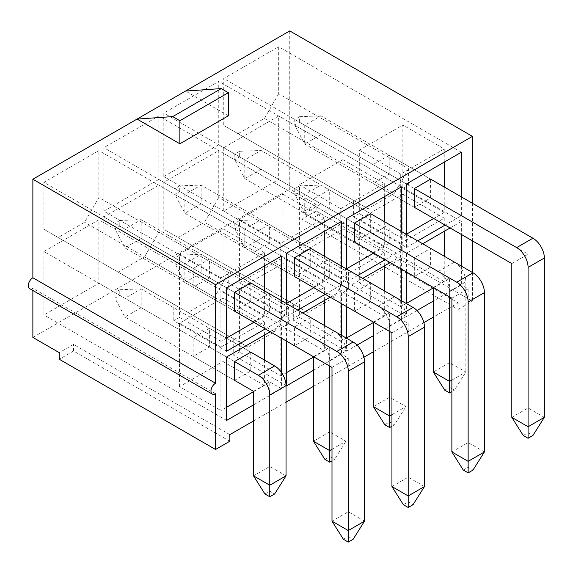 <?xml version="1.0" encoding="UTF-8"?>
<svg xmlns="http://www.w3.org/2000/svg" width="573" height="573" viewBox="0 0 573 573"><rect width="100%" height="100%" fill="white"/><g stroke="black" fill="none" stroke-linecap="round" stroke-linejoin="round"><path stroke-width="0.43" stroke-dasharray="2.87 2.15" d="M444.734 390.156L449.59 387.355L454.439 390.156L451.875 391.638M449.59 387.355L449.59 278.098L299.6 191.497L294.744 194.304L294.744 188.696L299.6 185.896L299.6 191.497M451.875 380.1L465.856 372.027L449.59 362.63L433.317 372.027M433.317 287.488L449.59 278.098M294.744 188.696L304.736 194.469L304.736 213.249L321.002 203.859L321.002 185.072L304.736 194.469L438.173 271.502A16.144 9.318 60 0 1 449.59 291.277L449.59 296.878M299.6 185.896L321.002 185.072L454.439 262.112A16.144 9.318 60 0 1 465.856 281.887L465.856 372.027L454.439 390.156M414.336 257.743L372.951 233.848L372.951 252.636L414.336 276.53L430.61 267.14L430.61 248.353L414.336 257.743L414.336 276.53L304.736 213.249L294.744 194.304M384.798 424.758L389.647 421.957L394.503 424.758L391.932 426.24M389.647 421.957L389.647 312.7L239.657 226.106L234.808 228.906L234.808 223.305L239.657 220.505L239.657 226.106M391.932 414.709L405.92 406.629L389.647 397.239L373.381 406.629M373.381 322.098L389.647 312.7M234.808 223.305L244.8 229.071L244.8 247.858L261.066 238.461L261.066 219.681L244.8 229.071L378.23 306.111A16.144 9.318 60 0 1 389.647 325.887L389.647 331.488M239.657 220.505L261.066 219.681L394.503 296.714A16.144 9.318 60 0 1 405.92 316.489L405.92 406.629L394.503 424.758M354.401 292.352L313.016 268.458L313.016 287.245L354.401 311.139L370.667 301.742L370.667 282.955L354.401 292.352L354.401 311.132L244.8 247.858L234.808 228.906M324.855 459.367L329.711 456.566L334.56 459.367L331.996 460.85M329.711 456.566L329.711 347.31L179.721 260.708L174.865 263.516L174.865 257.907L179.721 255.107L179.721 260.708M331.996 449.311L345.977 441.239L329.711 431.841L313.438 441.239M313.438 356.7L329.711 347.31M174.865 257.907L184.857 263.673L184.857 282.46L201.13 273.07L201.13 254.283L184.857 263.673L318.294 340.713A16.144 9.318 60 0 1 329.711 360.489L329.711 366.09M179.721 255.107L201.13 254.283L334.56 331.323A16.144 9.318 60 0 1 345.977 351.099L345.977 441.239L334.56 459.367M253.073 321.847L269.346 312.457L269.346 293.67L253.073 303.06L253.073 321.847L294.458 345.741L310.731 336.351L310.731 317.564L294.458 326.954L294.458 345.741L184.857 282.46L174.865 263.516M264.919 493.969L269.768 491.168L274.625 493.969M269.768 491.168L269.768 381.912L119.778 295.317L114.929 298.118L114.929 292.517L119.778 289.716L119.778 295.317M286.042 475.841L269.768 466.451L253.502 475.841M253.502 391.309L269.768 381.912M119.778 289.716L141.187 288.892L124.921 298.282L124.921 317.07L141.187 307.672L141.187 288.892L250.788 352.166L209.403 328.272L193.137 337.669L193.137 356.456L209.403 347.059L209.403 328.272M114.929 292.517L193.137 337.669M250.788 352.166L250.788 370.953L234.522 380.35L124.921 317.07L114.929 298.118M523.228 435.473L528.084 432.672L532.933 435.473M528.084 432.672L528.084 254.197L299.6 122.285L294.744 125.086L294.744 119.485L299.6 116.684L299.6 122.285M544.35 417.345L528.084 407.947L511.811 417.345M511.811 263.594L528.084 254.197M299.6 116.684L321.002 115.861L304.736 125.251L304.736 144.038L321.002 134.648L321.002 115.861L430.61 179.141L389.225 155.247L372.951 164.637L372.951 183.424L389.225 174.034L389.225 155.247M294.744 119.485L372.951 164.637M389.225 174.034L430.61 197.929L414.336 207.319L304.736 144.038L294.744 125.086M463.292 470.075L468.141 467.274L472.997 470.075M468.141 467.274L468.141 288.806L239.657 156.895L234.808 159.695L234.808 154.094L239.657 151.293L239.657 156.895M484.414 451.947L468.141 442.557L451.875 451.947M451.875 298.196L468.141 288.806M239.657 151.293L261.066 150.463L244.8 159.86L244.8 178.647L261.066 169.25L261.066 150.463L370.667 213.743L329.282 189.849L313.016 199.246L313.016 218.026L329.282 208.636L329.282 189.849M234.808 154.094L313.016 199.246M329.282 208.636L370.667 232.531L354.401 241.921L244.8 178.647L234.808 159.695M403.349 504.684L408.205 501.884L413.054 504.684M408.205 501.884L408.205 323.408L179.721 191.497L174.865 194.297L174.865 188.696L179.721 185.896L179.721 191.497M424.471 486.556L408.205 477.159L391.932 486.556M391.932 332.806L408.205 323.408M179.721 185.896L201.13 185.072L184.857 194.462L184.857 213.249L201.13 203.859L201.13 185.072L310.731 248.353L269.346 224.458L253.073 233.848L253.073 252.636L269.346 243.246L269.346 224.458M174.865 188.696L253.073 233.848M310.731 248.353L310.731 267.14L294.458 276.53L184.857 213.249L174.865 194.297M343.413 539.286L348.262 536.486L353.118 539.286M348.262 536.486L348.262 358.018L119.778 226.106L114.929 228.906L114.929 223.305L119.778 220.505L119.778 226.106M364.535 521.158L348.262 511.768L331.996 521.158M331.996 367.408L348.262 358.018M119.778 220.505L141.187 219.674L124.921 229.071L124.921 247.858L141.187 238.461L141.187 219.674L250.788 282.955L209.403 259.06L193.137 268.458L193.137 287.238L209.403 277.848L209.403 259.06M114.929 223.305L193.137 268.458M250.788 282.955L250.788 301.742L234.522 311.132L124.921 247.858L114.929 228.906M286.543 372.643L280.834 375.938L239.442 352.044L239.442 342.16L248.009 347.102L274.41 331.86L144.539 256.883L158.814 232.158L158.814 185.194L103.871 216.916L103.871 263.881L118.138 272.125L144.539 256.883M248.009 347.102L118.138 272.125M280.834 375.938L280.834 312.493L324.361 287.367L282.969 263.473L282.969 317.027L288.677 307.142L158.814 232.158M288.677 307.142L288.677 323.616L282.969 326.918L324.361 350.812L313.438 357.115M341.487 335.32L341.487 354.107L288.677 323.616M330.213 297.172L341.487 290.661L341.487 303.676M341.487 290.661L158.814 185.194M239.442 352.044L233.734 355.339L233.734 338.865L103.871 263.881M286.543 385.83L233.734 355.339M341.487 354.107L313.438 370.294M408.556 168.72L394.288 193.438L264.418 118.453L238.017 133.702L223.749 125.458L353.613 200.435L353.613 216.916L359.321 213.622L359.321 150.176L402.848 125.05L402.848 188.488L408.556 185.194L408.556 168.72L278.693 93.736L278.693 46.771L223.749 78.494L223.749 125.458M353.613 200.435L367.887 208.679L394.288 193.438M367.887 208.679L238.017 133.702M444.24 187.006L444.24 212.382L402.848 188.488M444.24 212.382L433.675 218.485M406.422 234.221L400.713 237.516L359.321 213.622M417.696 240.896L406.422 247.4L353.613 216.916M461.365 196.897L461.365 215.684L445.092 225.074M461.365 215.684L408.556 185.194M406.422 183.962L223.749 78.494M406.422 247.4L406.422 234.386M400.713 237.516L400.713 174.07L444.24 148.944L402.848 125.05M400.713 174.07L359.321 150.176M461.365 152.239L278.693 46.771M472.424 272.49L472.424 301.169L316.153 210.943L316.153 204.353L289.752 189.111L289.752 30.913M472.424 203.279L472.424 240.853M229.809 434.642L73.545 344.423L59.27 352.66M32.869 337.418L289.752 189.111M316.153 204.353L301.885 212.59L458.149 302.816L433.317 317.148M253.502 420.969L286.042 402.182M313.438 386.36L363.927 357.215M373.381 351.758L423.862 322.613M286.543 341.164L286.543 322.384L302.809 312.987M281.544 300.71L281.544 319.498L265.278 328.888M401.422 231.499L401.422 250.286L385.156 259.676M357.753 275.498L346.479 282.009L346.479 268.988M316.153 210.943L301.885 219.187L458.149 309.406L458.149 302.816M458.149 309.406L472.424 301.169M416.994 310.509L406.422 316.618L406.422 303.597M406.422 271.96L406.422 253.173L422.688 243.776M450.091 227.961L461.365 221.45L461.365 234.464M461.365 266.108L461.365 284.896L433.317 301.083M341.487 266.108L341.487 284.896L325.213 294.286M297.817 310.108L286.543 316.611L286.543 303.597M357.051 345.118L346.479 351.22L346.479 338.199M346.479 306.562L346.479 287.775L362.752 278.385M390.149 262.563L401.422 256.052L401.422 269.074M401.422 300.71L401.422 319.498L373.381 335.692M270.27 331.774L281.544 325.263L281.544 338.285M281.544 372.622L281.544 388.709L253.502 404.903M228.383 115.775L185.573 91.057M406.422 303.432L400.713 306.727L400.713 243.281L444.24 218.155L444.24 231.334M444.24 256.217L444.24 281.601L433.317 287.904M324.361 256.217L324.361 281.594L282.969 257.7L239.442 282.833L239.442 219.387L282.969 194.261L282.969 257.7M324.361 281.594L313.796 287.696M286.543 303.432L280.834 306.727L239.442 282.833M103.871 211.151L158.814 179.428L158.814 115.982L103.871 147.705L103.871 211.151L286.543 316.611M341.487 284.896L158.814 179.428M280.834 306.727L280.834 243.281L324.361 218.155L324.361 231.334M324.361 218.155L282.969 194.261M286.543 253.173L103.871 147.705M280.834 243.281L239.442 219.387M341.487 221.45L158.814 115.982M354.401 241.921L313.016 218.026M370.667 232.531L370.667 213.743M346.479 268.823L340.77 272.125L340.77 208.679L384.297 183.546L384.297 196.732M384.297 221.615L384.297 246.992L373.739 253.087M340.77 208.679L299.385 184.785L299.385 248.231L342.912 223.098L384.297 246.992M340.77 272.125L299.385 248.231M384.297 183.546L342.912 159.652L342.912 223.098M342.912 159.652L299.385 184.785M163.806 176.541L218.75 144.826L218.75 81.38L163.806 113.103L163.806 176.541L346.479 282.009M401.422 250.286L218.75 144.826M346.479 218.564L163.806 113.103M401.422 186.841L218.75 81.38M430.61 248.353L389.225 224.458L372.951 233.848M430.61 267.14L389.225 243.246L389.225 224.458M372.951 252.636L389.225 243.246M400.713 243.281L359.321 219.387L359.321 282.833L402.848 257.707L444.24 281.601M400.713 306.727L359.321 282.833M444.24 218.155L402.848 194.261L402.848 257.707M402.848 194.261L359.321 219.387M223.749 147.705L223.749 211.151L278.693 179.428L278.693 115.982L223.749 147.705L406.422 253.173M406.422 316.618L223.749 211.151M461.365 221.45L278.693 115.982M461.365 284.896L278.693 179.428M229.809 441.239L73.545 351.013L59.27 359.257M73.545 351.013L73.545 344.423M301.885 219.187L301.885 212.59M414.336 207.319L372.951 183.424M430.61 197.929L430.61 179.141M444.24 148.944L444.24 162.123M226.6 338.034L220.892 341.336L220.892 277.891L264.418 252.757L264.418 265.944M264.418 290.826L264.418 316.203L253.86 322.298M346.479 338.041L340.77 341.336L340.77 277.891L384.297 252.757L384.297 265.944M384.297 290.826L384.297 316.203L373.381 322.506M384.297 252.757L342.912 228.863L342.912 292.309L348.62 289.014L401.422 319.498M340.77 341.336L299.385 317.442L299.385 307.551L307.945 312.493L334.346 297.251L348.62 272.533L218.75 197.556L218.75 150.592L163.806 182.314L163.806 229.279L178.081 237.516L204.482 222.274L218.75 197.556M299.385 317.442L293.677 320.737L293.677 304.256L299.385 307.551L299.385 253.997L342.912 228.863M313.016 287.245L329.282 277.848L329.282 259.06L313.016 268.458M324.361 287.367L324.361 300.546M324.361 325.428L324.361 350.812M274.41 331.86L282.969 317.027L282.969 326.918M233.734 338.865L239.442 342.16L239.442 288.599L282.969 263.473M43.928 182.314L43.928 229.279L58.202 237.516L84.603 222.274L98.871 197.556L98.871 150.592L43.928 182.314L226.6 287.775M278.693 93.736L264.418 118.453M32.869 290.497L32.869 288.312A6.461 3.732 -60 0 1 29.638 288.634M43.928 251.526L43.928 314.971L98.871 283.248L98.871 219.803L43.928 251.526L226.6 356.986M226.6 407.253L220.892 410.547L220.892 347.102L264.418 321.969L264.418 335.155M264.418 360.037L264.418 385.414L253.502 391.717M179.507 386.653L179.507 323.208L223.033 298.075L223.033 361.52L179.507 386.653L220.892 410.547M215.541 393.78L32.869 288.312M264.418 316.203L223.033 292.309L228.742 289.014L228.742 272.533L98.871 197.556M220.892 341.336L179.507 317.442L179.507 253.997L223.033 228.863L223.033 282.417L214.474 297.251L84.603 222.274M226.6 351.22L173.798 320.737L179.507 317.442M281.544 319.498L228.742 289.014M214.474 297.251L188.066 312.493L173.798 304.256L173.798 320.737M173.798 304.256L43.928 229.279M281.544 256.052L98.871 150.592M188.066 312.493L58.202 237.516M384.297 316.203L342.912 292.309M346.479 351.22L293.677 320.737M310.731 267.14L269.346 243.246M294.458 276.53L253.073 252.636M264.418 252.757L223.033 228.863M220.892 277.891L179.507 253.997M228.742 272.533L223.033 282.417L223.033 292.309M250.788 301.742L209.403 277.848M234.522 311.132L193.137 287.238M334.346 297.251L204.482 222.274M307.945 312.493L178.081 237.516M348.62 272.533L348.62 289.014M401.422 256.052L218.75 150.592M340.77 277.891L299.385 253.997M346.479 287.775L163.806 182.314M293.677 304.256L163.806 229.279M370.667 301.742L329.282 277.848M370.667 282.955L329.282 259.06M280.834 312.493L239.442 288.599M286.543 322.384L103.871 216.916M310.731 336.351L269.346 312.457M310.731 317.564L269.346 293.67M294.458 326.954L253.073 303.06M264.418 385.414L223.033 361.52M226.6 420.432L43.928 314.971M281.544 388.709L98.871 283.248M281.544 325.263L98.871 219.803M264.418 321.969L223.033 298.075M220.892 347.102L179.507 323.208M250.788 370.953L209.403 347.059M234.522 380.35L193.137 356.456M449.59 291.277L465.856 281.887M438.173 271.502L454.439 262.112M389.647 325.887L405.92 316.489M378.23 306.111L394.503 296.714M329.711 360.489L345.977 351.099M318.294 340.713L334.56 331.323"/><path stroke-width="0.86" d="M451.875 391.638L449.59 392.956L444.734 390.156L433.317 372.027L433.317 287.488L414.336 276.53M449.59 296.878L449.59 381.417L451.875 380.1M433.317 372.027L449.59 381.417L449.59 392.956M391.932 426.24L389.647 427.558L384.798 424.758L373.381 406.629L373.381 322.098L354.401 311.139M389.647 331.488L389.647 416.027L391.932 414.709M373.381 406.629L389.647 416.027L389.647 427.558M331.996 460.85L329.711 462.167L324.855 459.367L313.438 441.239L313.438 356.7L294.458 345.741M329.711 366.09L329.711 450.629L331.996 449.311M313.438 441.239L329.711 450.629L329.711 462.167M286.042 475.841L274.625 493.969L269.768 496.77L264.919 493.969L253.502 475.841L253.502 391.309L234.522 380.35L234.522 361.563L258.351 375.322A16.144 9.318 60 0 1 269.768 395.098L269.768 485.238L286.042 475.841L286.042 385.701A16.144 9.318 60 0 0 274.625 365.925L250.788 352.166L234.522 361.563M253.502 475.841L269.768 485.238L269.768 496.77M544.35 417.345L532.933 435.473L528.084 438.273L523.228 435.473L511.811 417.345L511.811 263.594L414.336 207.319L414.336 188.531L516.667 247.608A16.144 9.318 60 0 1 528.084 267.383L528.084 426.735L544.35 417.345L544.35 257.993A16.144 9.318 60 0 0 532.933 238.218L430.61 179.141L414.336 188.531M511.811 417.345L528.084 426.735L528.084 438.273M484.414 451.947L472.997 470.075L468.141 472.875L463.292 470.075L451.875 451.947L451.875 298.196L354.401 241.921L354.401 223.141L456.724 282.217A16.144 9.318 60 0 1 468.141 301.992L468.141 461.344L484.414 451.947L484.414 292.595A16.144 9.318 60 0 0 472.997 272.82L370.667 213.743L354.401 223.141M451.875 451.947L468.141 461.344L468.141 472.875M424.471 486.556L413.054 504.684L408.205 507.485L403.349 504.684L391.932 486.556L391.932 332.806L294.458 276.53L294.458 257.743L396.788 316.819A16.144 9.318 60 0 1 408.205 336.595L408.205 495.946L424.471 486.556L424.471 327.204A16.144 9.318 60 0 0 413.054 307.429L310.731 248.353L294.458 257.743M391.932 486.556L408.205 495.946L408.205 507.485M364.535 521.158L353.118 539.286L348.262 542.087L343.413 539.286L331.996 521.158L331.996 367.408L234.522 311.132L234.522 292.352L336.845 351.428A16.144 9.318 60 0 1 348.262 371.204L348.262 530.555L364.535 521.158L364.535 361.807A16.144 9.318 60 0 0 353.118 342.031L250.788 282.955L234.522 292.352M331.996 521.158L348.262 530.555L348.262 542.087M341.487 303.676L341.487 335.32M313.438 357.115L286.543 372.643M313.438 370.294L286.543 385.83L286.543 341.164M433.675 218.485L406.422 234.221M445.092 225.074L417.696 240.896M406.422 234.386L406.422 183.962L461.365 152.239L461.365 196.897M32.869 277.769L32.869 179.22L215.541 284.688L215.541 383.23L32.869 277.769A6.461 3.732 -60 0 0 28.65 283.456A6.461 3.732 -60 0 0 29.638 288.634L212.311 394.095A6.461 3.732 -60 0 1 211.322 388.924A6.461 3.732 -60 0 1 215.541 383.23M179.865 143.794L137.047 119.077L172.724 116.598L179.865 120.724L179.865 143.794L228.383 115.775L228.383 92.704L221.25 88.586L185.573 91.057L289.752 30.913L472.424 136.374L472.424 203.279M472.424 240.853L472.424 272.49M212.311 394.095A6.461 3.732 -60 0 0 215.541 393.78L215.541 449.476L59.27 359.257L59.27 352.66L32.869 337.418L32.869 290.497M215.541 449.476L229.809 441.239L229.809 434.642L253.502 420.969M286.042 402.182L313.438 386.36M363.927 357.215L373.381 351.758M423.862 322.613L433.317 317.148M302.809 312.987L330.213 297.172M265.278 328.888L226.6 351.22L226.6 287.775L281.544 256.052L281.544 300.71M385.156 259.676L357.753 275.498M346.479 268.988L346.479 218.564L401.422 186.841L401.422 231.499M215.541 284.688L472.424 136.374M406.422 303.597L406.422 271.96M422.688 243.776L450.091 227.961M461.365 234.464L461.365 266.108M433.317 301.083L416.994 310.509M325.213 294.286L297.817 310.108M286.543 303.597L286.543 253.173L341.487 221.45L341.487 266.108M346.479 338.199L346.479 306.562M362.752 278.385L390.149 262.563M401.422 269.074L401.422 300.71M373.381 335.692L357.051 345.118M253.502 404.903L226.6 420.432L226.6 356.986L270.27 331.774M281.544 338.285L281.544 372.622M32.869 179.22L185.573 91.057M433.317 287.904L406.422 303.432M444.24 231.334L444.24 256.217M313.796 287.696L286.543 303.432M324.361 231.334L324.361 256.217M384.297 196.732L384.297 221.615M373.739 253.087L346.479 268.823M228.383 92.704L179.865 120.724M221.25 88.586L172.724 116.598M444.24 162.123L444.24 187.006M264.418 265.944L264.418 290.826M253.86 322.298L226.6 338.034M373.381 322.506L346.479 338.041M384.297 265.944L384.297 290.826M324.361 300.546L324.361 325.428M253.502 391.717L226.6 407.253M264.418 335.155L264.418 360.037M269.768 395.098L286.042 385.701M258.351 375.322L274.625 365.925M528.084 267.383L544.35 257.993M516.667 247.608L532.933 238.218M468.141 301.992L484.414 292.595M456.724 282.217L472.997 272.82M408.205 336.595L424.471 327.204M396.788 316.819L413.054 307.429M348.262 371.204L364.535 361.807M336.845 351.428L353.118 342.031"/></g></svg>
